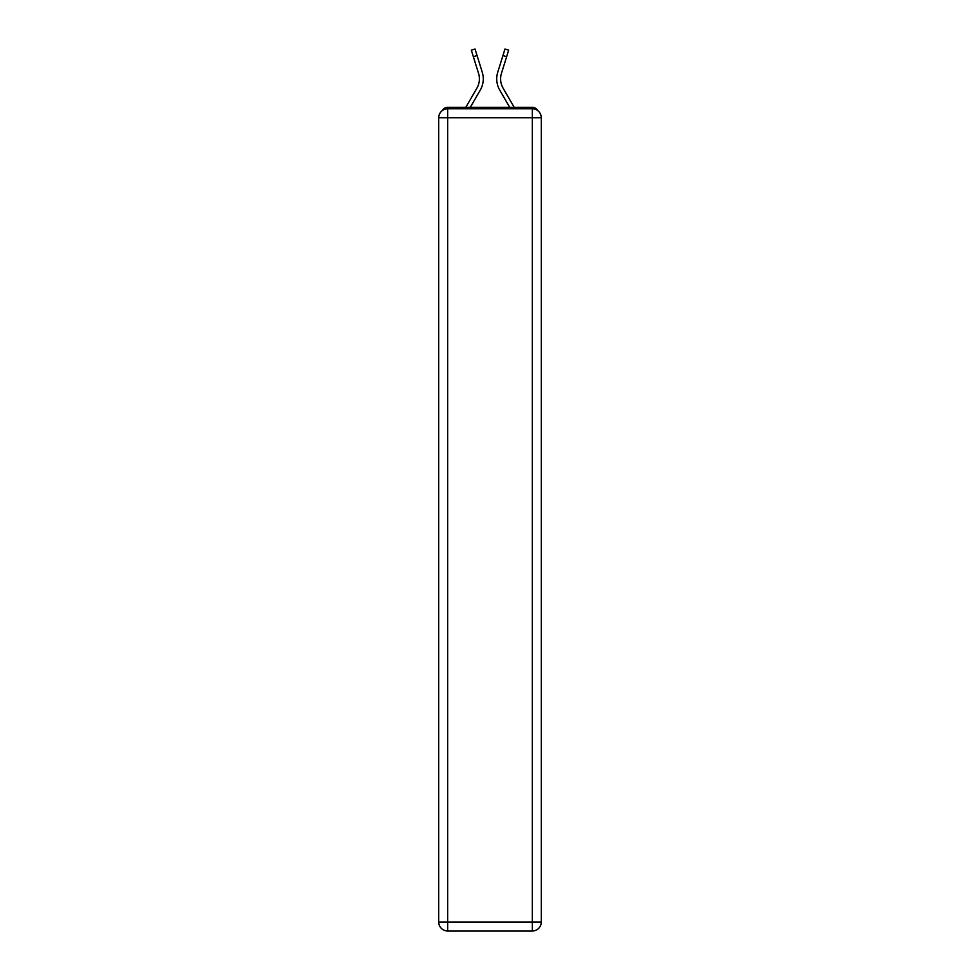 <?xml version="1.0" encoding="UTF-8"?>
<svg xmlns="http://www.w3.org/2000/svg" width="980" height="980" viewBox="0 0 980 980"><rect width="100%" height="100%" fill="white"/><g stroke="black" fill="none" stroke-linecap="round" stroke-linejoin="round"><path stroke-width="1.47" d="M537.616 110.544A5.978 5.978 0 0 0 532.312 107.298L447.689 107.298A5.978 5.978 0 0 0 442.384 110.544M447.689 107.298L465.819 107.298L476.893 88.188A18.534 18.534 0 0 0 478.546 73.39L471.319 50.151L475.031 49L482.258 72.226A22.43 22.43 0 0 1 480.249 90.136L470.314 107.298M506.648 56.718L502.936 55.566L504.97 49L508.681 50.151L501.454 73.39A18.534 18.534 0 0 0 503.108 88.188A18.534 18.534 0 0 1 501.454 73.39A18.534 18.534 0 0 0 503.108 88.188A18.534 18.534 0 0 1 501.454 73.39A18.534 18.534 0 0 0 503.108 88.188A18.534 18.534 0 0 1 501.454 73.39A18.534 18.534 0 0 0 503.108 88.188A18.534 18.534 0 0 1 501.454 73.39A18.534 18.534 0 0 0 503.108 88.188A18.534 18.534 0 0 1 501.454 73.39A18.534 18.534 0 0 0 503.108 88.188A18.534 18.534 0 0 1 501.454 73.39A18.534 18.534 0 0 0 503.108 88.188A18.534 18.534 0 0 1 501.454 73.39A18.534 18.534 0 0 0 503.108 88.188A18.534 18.534 0 0 1 501.454 73.39A18.534 18.534 0 0 0 503.108 88.188A18.534 18.534 0 0 1 501.454 73.39A18.534 18.534 0 0 0 503.108 88.188A18.534 18.534 0 0 1 501.454 73.39A18.534 18.534 0 0 0 503.108 88.188A18.534 18.534 0 0 1 501.454 73.39A18.534 18.534 0 0 0 503.108 88.188A18.534 18.534 0 0 1 501.454 73.39A18.534 18.534 0 0 0 503.108 88.188L514.182 107.298L532.312 107.298M497.742 72.226L502.936 55.566L497.742 72.226A22.43 22.43 0 0 0 499.751 90.136L509.686 107.298M476.893 88.188A18.534 18.534 0 0 0 478.546 73.39A18.534 18.534 0 0 1 476.893 88.188A18.534 18.534 0 0 0 478.546 73.39A18.534 18.534 0 0 1 476.893 88.188A18.534 18.534 0 0 0 478.546 73.39A18.534 18.534 0 0 1 476.893 88.188A18.534 18.534 0 0 0 478.546 73.39A18.534 18.534 0 0 1 476.893 88.188A18.534 18.534 0 0 0 478.546 73.39A18.534 18.534 0 0 1 476.893 88.188A18.534 18.534 0 0 0 478.546 73.39A18.534 18.534 0 0 1 476.893 88.188A18.534 18.534 0 0 0 478.546 73.39A18.534 18.534 0 0 1 476.893 88.188A18.534 18.534 0 0 0 478.546 73.39A18.534 18.534 0 0 1 476.893 88.188A18.534 18.534 0 0 0 478.546 73.39A18.534 18.534 0 0 1 476.893 88.188A18.534 18.534 0 0 0 478.546 73.39A18.534 18.534 0 0 1 476.893 88.188A18.534 18.534 0 0 0 478.546 73.39A18.534 18.534 0 0 1 476.893 88.188A18.534 18.534 0 0 0 478.546 73.39A18.534 18.534 0 0 1 476.893 88.188A18.534 18.534 0 0 0 478.546 73.39M473.352 56.718L477.064 55.566L482.258 72.226M447.689 108.792L532.312 108.792A8.967 8.967 0 0 1 541.279 117.772L541.279 922.033A8.967 8.967 0 0 1 532.312 931L447.689 931L447.689 922.033L532.312 922.033L532.312 117.772L447.689 117.772L447.689 922.033L438.721 922.033L438.721 117.772L447.689 117.772L447.689 108.792A8.967 8.967 0 0 0 438.721 117.772A8.967 8.967 0 0 1 447.689 108.792M438.721 922.033A8.967 8.967 0 0 0 447.689 931A8.967 8.967 0 0 1 438.721 922.033M532.312 931A8.967 8.967 0 0 0 541.279 922.033L532.312 922.033L532.312 931M541.279 117.772A8.967 8.967 0 0 0 532.312 108.792L532.312 117.772L541.279 117.772"/></g></svg>
